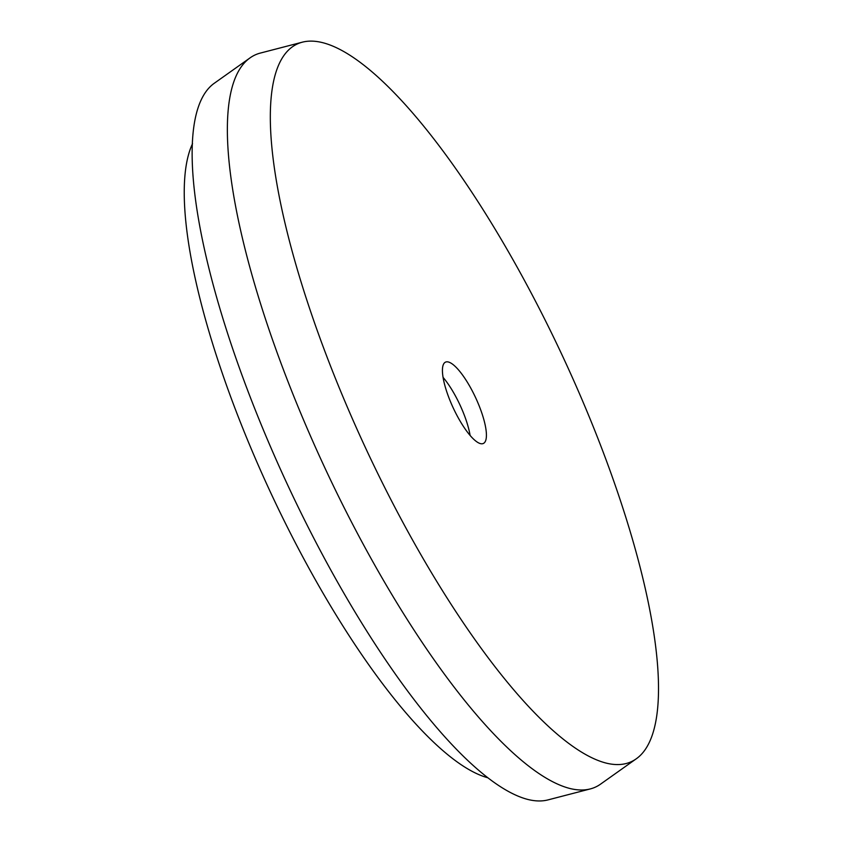<?xml version="1.0" encoding="UTF-8"?>
<svg xmlns="http://www.w3.org/2000/svg" width="842" height="842" viewBox="0 0 842 842"><rect width="100%" height="100%" fill="white"/><g stroke="black" fill="none" stroke-linecap="round" stroke-linejoin="round"><path stroke-width="1.26" d="M480.508 443.639A44.858 12.314 65 0 0 483.34 443.471A44.858 12.314 65 0 0 475.593 397.613A44.858 12.314 65 0 0 445.502 362.134A44.858 12.314 65 0 0 451.28 403.581A44.858 12.314 65 0 0 480.508 443.639M470.11 435.482A44.858 12.314 65 0 0 443.092 377.405M192.534 143.687A358.839 98.556 65 0 0 270.787 492.896A358.839 98.556 65 0 0 487.507 777.682M606.366 763.147A395.793 108.702 65 0 0 636.131 758.895A395.793 108.702 65 0 0 562.972 356.955A395.793 108.702 65 0 0 302.636 42.1A395.793 108.702 65 0 0 344.557 400.571A395.793 108.702 65 0 0 606.366 763.147M302.636 42.1L260.304 53.088A403.697 110.87 65 0 0 250.179 57.793A403.697 110.87 65 0 0 311.045 437.314A403.697 110.87 65 0 0 570.097 788.533A403.697 110.87 65 0 0 590.337 788.912A403.697 110.87 65 0 0 600.462 784.207L636.131 758.895M250.179 57.793L214.5 83.105A395.793 108.702 65 0 0 274.176 455.185A395.793 108.702 65 0 0 528.155 799.532A395.793 108.702 65 0 0 547.995 799.9L590.337 788.912"/></g></svg>
